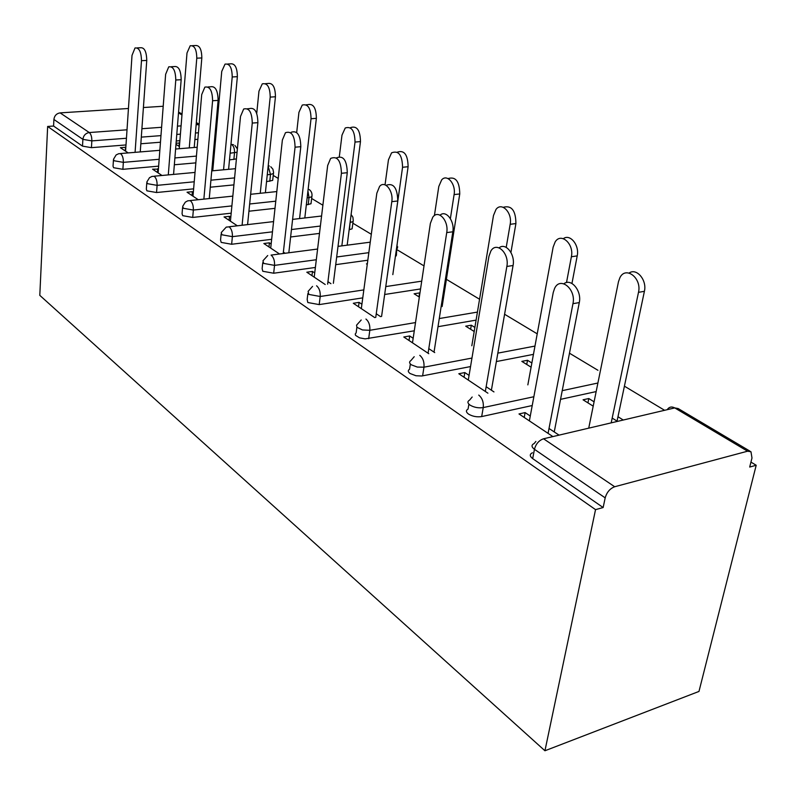 <?xml version="1.0" encoding="UTF-8"?>
<svg xmlns="http://www.w3.org/2000/svg" width="796" height="796" viewBox="0 0 796 796"><rect width="100%" height="100%" fill="white"/><g stroke="black" fill="none" stroke-linecap="round" stroke-linejoin="round"><path stroke-width="1.19" d="M747.573 451.203L674.749 407.91L543.549 438.785L614.691 486.744L747.573 451.203L750.976 451.76L751.981 457.989L749.703 467.053L756.2 465.262L750.946 462.108M664.61 410.298L624.422 386.179M597.955 370.299L569.478 353.205M537.021 333.723L504.594 314.261M479.56 299.246L446.397 279.336M424.009 265.904L397.124 249.775M371.304 234.283L352.817 223.188M322.877 205.219L311.614 198.463M278.232 178.423L273.207 175.409M215.467 140.763L214.522 140.196M756.2 465.262L698.978 691.435L544.942 750.757L39.8 295.356L47.651 126.455L595.537 509.629L544.942 750.757M163.2 106.256L143.409 107.53M128.445 108.495L60.118 112.883L89.281 132.544L127.012 129.808M125.997 144.942L91.441 147.658L82.505 146.126L82.883 139.35L53.899 119.46L53.581 126.047L47.651 126.455M82.505 146.126L53.581 126.047M53.899 119.46C54.436 115.689 56.516 113.49 60.118 112.883M128.196 152.912L120.375 147.688L125.489 147.28L125.241 150.941M176.065 143.25L179.299 142.991L179.03 146.285M175.976 144.374L179.408 146.524M596.164 391.582L560.543 399.353M532.216 405.532L481.689 416.567C476.904 417.273 472.496 416.437 468.476 414.059C465.889 412.069 465.76 410.398 468.078 409.045L468.894 404.169M595.537 509.629L603.139 507.54L532.683 458.625C529.589 456.198 529.499 454.247 532.434 452.755M197.876 139.28L194.891 139.509M179.876 140.693L176.254 140.982M160.464 142.225L140.832 143.768M469.073 375.394L464.814 372.568L458.804 373.742L487.908 393.184M493.968 391.921L486.147 386.727M531.091 367.195L521.828 361.384L527.499 360.27L526.733 364.459M531.867 362.996L527.499 360.27M476.098 320.121L437.999 326.698M414.288 330.798L365.145 338.877L359.553 337.842L355.563 335.385L355.225 334.022L356.13 332.847L356.887 327.255M361.901 304.241L359.086 302.371L353.305 303.276L374.757 317.604M380.597 316.649L376.249 313.763M419.343 297.077L414.099 293.784L419.572 292.928L418.985 296.848M396.517 254.073L396.269 255.815L395.423 256.252M367.822 260.222L335.713 264.66M315.375 267.466L273.675 273.227L262.78 271.267L262.133 268.61L262.76 262.64M271.157 243.984L269.406 242.83L263.854 243.526L279.535 253.994M285.127 253.267L283.376 252.103M311.137 202.512L310.997 203.756L306.331 204.87M274.998 208.333L248.929 211.219M231.188 213.179L192.712 217.437L182.692 215.666L182.065 213.706L182.573 207.587M193.319 192.314L192.373 191.687L187.04 192.214L198.264 199.716M236.422 158.901L229.487 159.896M213.617 161.299L212.612 161.389M195.846 162.872L174.344 164.772M158.643 166.155L122.882 169.319L113.599 167.707L113.042 166.235L113.43 160.135M212.393 163.847L212.363 167.2M213.348 164.235L212.671 163.817M212.104 167.041L213.039 167.628M158.414 169.13L152.573 169.19L161.976 175.478M272.789 179.349L272.67 180.394L266.541 181.637M233.915 184.871L210.283 187.209M193.617 188.851L156.553 192.523L146.922 190.841L146.325 189.14L146.772 183.01M230.8 217.199L229.477 216.323L224.034 216.93L237.337 225.805M242.82 225.169L242.133 224.721M352.28 227.357L352.091 228.83L349.155 229.736M319.485 233.407L290.61 236.979M271.655 239.317L231.646 244.263L221.198 242.402L220.552 240.123L221.129 234.054M367.264 264.391L366.449 263.884L367.344 263.765M314.719 272.919L312.48 271.426L306.808 272.212L325.206 284.51M330.927 283.675L327.942 281.694M420.557 288.948L384.657 294.49M362.757 297.873L319.206 304.599L307.803 302.52L307.166 299.425L307.863 293.605M474.197 331.494L465.72 326.171L471.292 325.196L470.625 329.245M474.874 327.435L471.292 325.196M413.174 338.28L409.691 335.962L403.791 336.997L428.775 353.693M434.725 352.588L428.795 348.648M533.449 354.369L496.366 361.563M470.545 366.568L421.79 375.991L415.98 375.752L410.079 373.513C407.91 371.881 407.741 370.458 409.562 369.245L410.348 363.971M593.199 406.159L583.06 399.801L588.811 398.527L587.936 402.856M623.268 420.029L617.985 416.726M594.085 401.821L588.811 398.527M612.194 418.079L617.467 421.392M530.265 416.019L525.111 412.597L518.992 413.95L552.892 436.586M559.061 435.133L549.011 428.467M603.139 507.54L605.189 497.868L534.444 449.312L532.683 458.625M614.691 486.744C609.985 488.515 606.821 492.226 605.189 497.868M157.787 168.722L157.508 172.483M192.373 191.687L192.045 195.557M229.477 216.323L229.099 220.313M269.406 242.83L268.968 246.939M312.48 271.426L311.972 275.665M359.086 302.371L358.508 306.749M409.691 335.962L409.015 340.489M464.814 372.568L464.048 377.244M525.111 412.597L524.216 417.432M137.21 47.879L140.295 47.76C144.394 47.272 146.544 51.501 146.753 60.446L141.479 60.685C141.26 51.72 139.111 47.481 135.031 47.969L132.017 55.362L125.579 151.16M146.753 60.446L140.255 151.927M141.479 60.685L135.081 152.344M192.473 45.661L195.239 45.551C199.498 45.064 201.696 49.193 201.826 57.949L196.781 58.178C196.642 49.402 194.453 45.263 190.204 45.75L187 52.994L179.229 148.723M189.269 147.907L196.781 58.178M194.214 147.499L201.826 57.949M171.329 66.725L174.105 66.585C178.593 65.859 180.951 70.237 181.17 79.719L175.777 80.008C175.548 70.506 173.2 66.118 168.732 66.854L165.638 74.297L158.125 172.901M181.17 79.719L173.568 174.404M175.777 80.008L168.294 174.891M207.985 86.963L210.343 86.824C215.288 85.789 217.885 90.306 218.114 100.395L212.602 100.744C212.363 90.635 209.776 86.097 204.851 87.142L201.706 94.605L192.99 196.184M218.114 100.395L209.258 198.572M212.602 100.744L203.866 199.129M247.466 108.763L249.267 108.644C254.75 107.191 257.615 111.868 257.884 122.664L252.262 123.072C251.984 112.256 249.118 107.569 243.666 109.022L240.511 116.465L230.412 221.189M257.884 122.664L247.576 224.621M252.262 123.072L242.084 225.258M291.197 132.245C297.286 130.265 300.49 135.081 300.808 146.693L295.067 147.18C294.739 135.539 291.545 130.713 285.475 132.703L282.371 140.036L270.71 248.103M300.808 146.693L288.829 252.79M295.067 147.18L283.217 253.516M336.479 157.877C343.275 155.19 346.887 160.135 347.285 172.712L341.424 173.289C341.016 160.683 337.414 155.718 330.639 158.414L327.663 165.538L314.211 277.157M347.285 172.712L333.365 283.316M341.424 173.289L327.634 284.152M227.726 63.998L230.163 63.879C234.83 63.143 237.228 67.421 237.367 76.685L232.213 76.963C232.074 67.68 229.676 63.391 225.029 64.128L221.746 71.411L212.751 170.792M223.557 169.797L232.213 76.963M228.601 169.329L237.367 76.685M265.536 83.65L267.526 83.54C272.66 82.505 275.307 86.913 275.446 96.764L270.202 97.102C270.043 87.222 267.406 82.804 262.292 83.839L258.969 91.142L256.73 113.37M260.242 193.289L270.202 97.102M265.376 192.761L275.446 96.764M306.201 104.793L307.594 104.704C313.276 103.271 316.201 107.818 316.37 118.345L311.027 118.743C310.848 108.186 307.923 103.629 302.261 105.062L298.938 112.336L296.689 132.494M299.565 218.572L311.027 118.743M304.808 217.965L316.37 118.345M350.678 127.559C356.976 125.589 360.24 130.275 360.469 141.598L355.016 142.066C354.787 130.713 351.524 126.017 345.245 127.987L341.981 135.151L339.345 156.514M341.842 245.874L355.016 142.066M347.175 245.178L360.469 141.598M397.284 152.175C404.249 149.807 407.85 154.653 408.109 166.722L402.557 167.269C402.239 154.981 398.577 150.175 391.572 152.832L388.458 159.787L385.035 184.841M387.383 275.416L402.557 167.269M392.816 274.63L408.109 166.722M386.05 185.309C393.503 182.632 397.413 187.856 397.781 200.98L391.801 201.657C393.642 190.811 384.757 179.906 379.573 186.463L376.826 193.229L361.314 308.629M397.781 200.98L381.573 316.49M391.801 201.657L375.742 317.445M448.068 178.573C455.67 176.294 459.561 181.418 459.75 193.945L454.098 194.592C456.078 184.025 447.053 173.468 441.671 179.876L438.795 186.473L434.407 215.587M450.387 218.562L454.098 194.592M442.138 306.55L459.75 193.945M440.079 215.159C445.959 209.617 454.844 221.079 452.825 231.795L446.725 232.591C448.964 220.711 438.258 209.069 432.775 217.199L430.377 223.377L412.487 342.807M452.825 231.795L434.029 352.13M446.725 232.591L428.089 353.225M503.231 207.298C511.569 205.079 515.788 210.502 515.908 223.557L510.166 224.313C512.554 212.751 501.679 201.507 495.998 209.438L493.49 215.467L471.829 345.753M506.216 247.377L510.166 224.313M510.933 252.412L515.908 223.557M499.122 247.835C505.639 242.143 515.39 254.372 513.062 265.516L506.853 266.451C509.589 253.317 496.485 240.919 490.853 251.048L488.933 256.352L468.287 380.08M513.062 265.516L491.391 390.209M506.853 266.451L485.331 391.463M563.359 238.651C570.085 233.477 579.637 245.218 577.209 255.884L571.379 256.76C574.274 243.994 561.001 232.064 555.16 241.924L553.15 247.098L527.847 384.876M566.503 282.57L571.379 256.76M571.956 283.466L577.209 255.884M563.916 283.754C571.15 277.824 581.966 290.938 579.279 302.589L572.961 303.674C576.314 289.028 560.086 275.913 554.563 288.5L553.23 292.56L529.37 420.875M579.279 302.589L554.235 431.93M572.961 303.674L548.076 433.372M629.148 273.018C636.591 267.605 647.188 280.162 644.402 291.316L638.492 292.341C642.014 278.112 625.596 265.526 619.865 277.784L618.472 281.734L588.732 428.149M611.189 422.865L638.492 292.341M617.049 421.124L644.402 291.316M141.907 128.723L161.598 127.29M177.438 126.136L181.08 125.867M196.144 124.773L198.214 124.624L196.254 123.46M181.966 114.972L178.503 112.913M126.445 138.255L91.838 140.892L82.883 139.35C83.461 135.469 85.6 133.201 89.281 132.544C91.033 134.126 91.888 136.912 91.838 140.892L91.441 147.658M199.06 125.39L198.214 124.624L199.129 124.644M543.549 438.785C538.942 440.377 535.907 443.889 534.444 449.312C531.33 446.904 531.24 444.964 534.176 443.501L535.867 441.442M750.091 451.233L678.162 408.547L674.749 407.91C671.645 406.298 669.128 406.885 667.197 409.691M198.433 132.773L195.448 133.002M180.413 134.146L176.772 134.424M160.961 135.628L141.31 137.121M233.875 159.508L234.512 152.842C234.671 148.912 233.755 146.156 231.765 144.574L230.969 144.285M159.16 159.29L123.34 162.354C123.42 158.255 122.524 155.369 120.654 153.698L118.773 153.688L116.136 154.921L113.49 159.29L114.047 160.752L123.34 162.354L122.882 169.319M237.059 152.235L230.124 153.21M214.224 154.573L213.219 154.663M196.423 156.096L174.891 157.946M269.774 181.319L270.501 174.453L267.267 174.772M234.591 177.906L210.91 180.185M194.224 181.786L157.101 185.359L156.553 192.523M308.201 204.662L309.027 197.597L307.147 197.806M275.774 201.179L249.665 203.995M231.895 205.905L193.348 210.054L192.712 217.437M349.434 229.706L350.091 222.472M320.37 226.054L291.455 229.537M272.471 231.825L232.382 236.651L231.646 244.263M368.837 252.66L336.678 256.999M316.31 259.745L274.54 265.376L273.675 273.227M421.721 281.157L385.771 286.59M363.832 289.903L320.201 296.49L319.206 304.599M477.431 312.092L439.273 318.549M415.522 322.569L369.822 330.3L368.667 338.688M534.972 346.081L497.838 353.135M471.968 358.061L423.96 367.185L422.616 375.861M597.905 383.015L562.225 390.657M533.857 396.736L483.232 407.572L481.689 416.567M154.255 176.344L152.086 176.394L149.509 177.677L146.842 181.995L147.449 183.667L157.101 185.359C157.2 181.13 156.255 178.125 154.255 176.344M268.152 166.284L270.501 174.453L273.406 173.548L273.565 172.434L272.919 169.21L270.789 166.762M273.555 172.583L272.67 180.394M190.334 200.672L187.826 200.791L185.339 202.124L182.682 206.343L183.309 208.283L193.348 210.054C193.488 205.696 192.483 202.562 190.334 200.672M307.933 191.01L309.027 197.597L311.823 196.712C312.44 193.717 311.564 191.329 309.196 189.547M312.022 195.567L310.997 203.756M229.188 226.86L226.263 227.099L221.268 232.541L221.915 234.79L232.382 236.651C232.571 232.153 231.497 228.89 229.188 226.86M350.409 219.915L350.369 222.432L353.026 221.577L353.255 220.472L352.907 217.209L351.106 214.542M353.285 220.233L352.091 228.83M271.137 255.138C273.635 257.307 274.769 260.72 274.54 265.376L263.615 263.406L262.959 260.79L267.715 255.536M397.672 246.76L397.333 248.342L396.478 248.77M316.569 285.764C319.276 288.092 320.49 291.664 320.201 296.49L308.778 294.411L308.132 291.346L312.549 286.391M365.941 319.047C368.886 321.554 370.18 325.305 369.822 330.3L362.469 329.952L356.906 327.285L356.558 325.166L361.215 319.992M419.781 355.344C422.994 358.061 424.387 362.011 423.96 367.185L417.303 367.065L411.383 364.837C409.204 363.215 409.035 361.812 410.855 360.618L414.209 356.707M478.734 395.085C482.257 398.04 483.749 402.199 483.232 407.572C478.446 408.278 474.028 407.443 469.988 405.074C467.391 403.094 467.252 401.443 469.58 400.109L472.177 397.015M178.573 112.027L182.035 114.077M196.333 122.564L199.159 124.246M233.507 144.743L231.347 144.374M215.019 145.787L214.015 145.877M197.189 147.25L175.608 149.021M159.847 150.315L120.405 153.548M237.387 148.902L234.91 145.459M269.346 166.036L268.212 165.747M235.477 168.692L211.756 170.881M195.03 172.424L154.026 176.214M276.809 191.567L250.641 194.284M232.83 196.124L190.144 200.552M321.584 216.014L292.6 219.388M273.575 221.596L229.049 226.77M370.249 242.173L338.011 246.372M317.604 249.039L271.068 255.098M396.269 255.815L397.234 243.427"/></g></svg>
